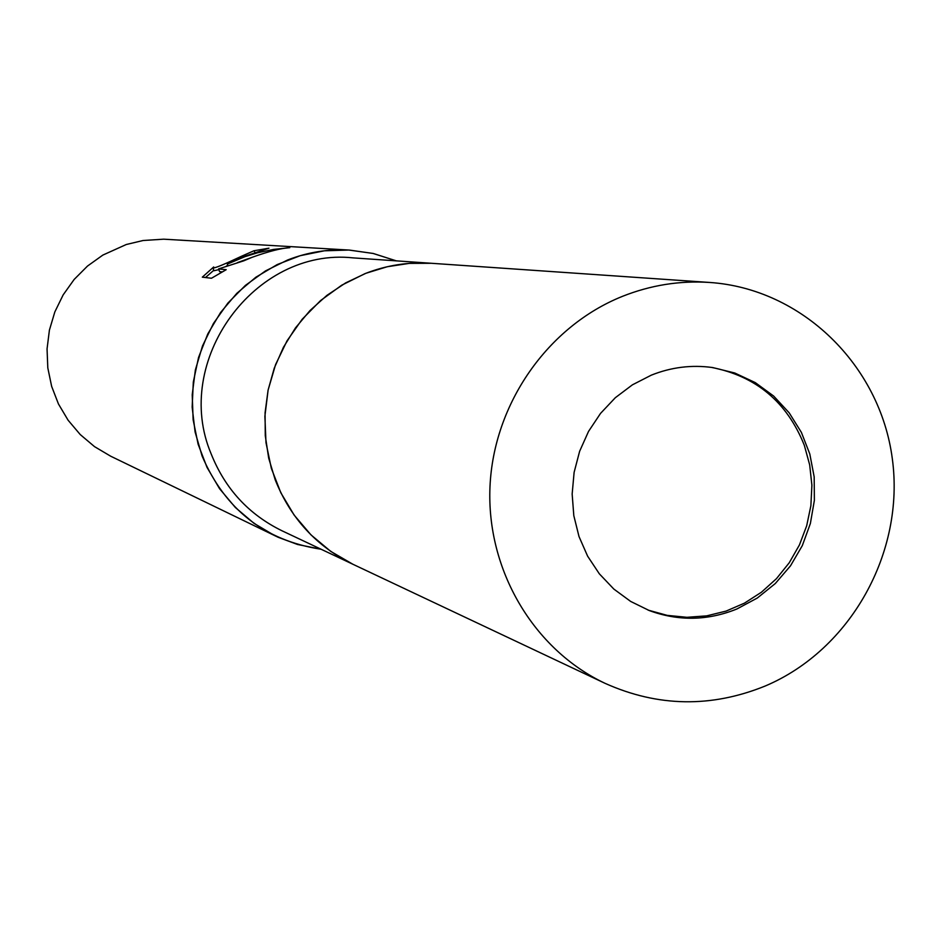 <?xml version="1.0" encoding="UTF-8"?>
<svg xmlns="http://www.w3.org/2000/svg" width="941" height="941" viewBox="0 0 941 941"><rect width="100%" height="100%" fill="white"/><g stroke="black" fill="none" stroke-linecap="round" stroke-linejoin="round"><path stroke-width="1.41" d="M648.102 610.109L667.204 615.367L686.918 617.308L706.715 615.861L726.076 611.097L744.46 603.146L761.422 592.23L776.478 578.644L789.252 562.753L799.415 544.968L806.684 525.784L810.883 505.693L811.895 485.215L809.683 464.913L804.32 445.305C787.052 402.078 756.07 376.106 711.372 367.378M709.608 282.453L431.366 263.28L409.217 263.386L387.245 266.738L365.908 273.278L345.653 282.9L326.892 295.392L310.048 310.495L295.462 327.915L283.441 347.276L274.254 368.178L268.079 390.174L265.068 412.817L265.268 435.624L268.679 458.102L275.207 479.792C290.569 518.268 316.47 546.427 352.899 564.259L281.982 530.771C248.812 514.527 225.217 488.955 211.231 454.068C171.638 361.156 254.682 247.154 353.122 257.881L431.366 263.28C408.606 261.786 386.48 265.233 364.99 273.643L341.724 285.194L320.587 300.544L302.179 319.258L287.029 340.83L275.56 364.637L268.114 390.033L264.892 416.275L265.985 442.646L271.349 468.383L280.841 492.778L294.168 515.139L310.953 534.853L330.726 551.379L352.899 564.259L605.098 683.354C657.912 706.997 711.29 707.879 765.221 686.013C850.746 649.855 905.066 552.238 892.315 458.702C880.058 365.108 801.897 288.652 709.608 282.453C679.767 280.5 650.702 285.135 622.413 296.368C547.697 326.339 493.531 403.912 489.979 486.909C486.379 569.917 533.594 649.678 605.098 683.354M349.499 250.083L373.377 253.505L396.302 260.857L373.048 253.435L348.852 250.047L324.351 250.8L300.238 255.681L277.183 264.574L255.834 277.242L236.803 293.345L220.617 312.447L207.749 334.008L198.563 357.415L193.317 382.011L192.152 407.112L195.105 432.013L202.092 455.997C225.028 509.481 264.703 540.569 321.116 549.25L297.521 544.474L278.136 537.276L110.626 456.173L94.535 446.646L80.22 434.542L68.093 420.204L58.471 404.007L51.649 386.398L47.803 367.872L47.05 348.923L49.414 330.103L54.837 311.918L63.165 294.874L74.163 279.442L87.513 266.056L102.851 255.082L126.282 244.507L143.079 240.508L163.699 239.179L349.499 250.083C328.256 248.894 307.625 252.2 287.605 259.998L265.491 270.914L245.389 285.405L227.887 303.084L213.454 323.457L202.503 345.959L195.363 369.966L192.211 394.797L193.14 419.78L198.116 444.199L207.008 467.371L219.535 488.673L235.368 507.505L254.035 523.361L275.019 535.805M213.666 266.973L212.96 268.056C215.254 268.091 224.687 264.198 241.249 256.364L253.941 250.765L268.961 248.189L243.86 256.564L227.299 264.115L245.013 256.646L257.493 252.811L273.502 249.436L289.804 247.671C281.347 248.153 268.855 251.329 252.329 257.222L243.754 260.833L218.559 268.914L226.205 269.691L211.478 278.242L202.315 277.16L213.666 266.985M213.795 270.279L205.467 277.536M227.863 265.621L227.287 264.115M252.329 257.222L237.332 262.645M227.793 265.444L226.263 266.162M218.83 269.632L213.972 270.726L213.054 268.338M222.299 271.902L219.582 271.608L218.559 268.914M736.979 608.945L757.258 598.064L775.313 583.526L790.511 565.823L802.332 545.58L810.377 523.502L814.377 500.341L814.177 476.887L809.801 453.974L801.367 432.366L789.181 412.828L773.643 396.043L755.282 382.611L734.733 372.989L712.702 367.566C691.753 364.637 671.286 367.178 651.29 375.165L632.411 384.834L615.332 397.702L600.546 413.381L588.525 431.425L579.632 451.28L574.116 472.358L572.152 494.025L573.81 515.644L579.009 536.558L587.607 556.143L599.335 573.822L613.838 589.066L630.682 601.44L649.349 610.591C678.602 621.307 707.808 620.754 736.979 608.945M254.293 250.976L254.87 252.506"/></g></svg>

